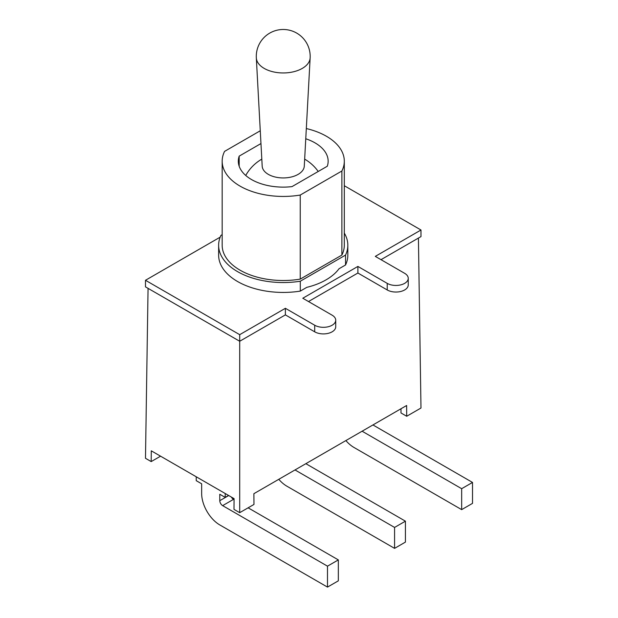 <?xml version="1.0" encoding="UTF-8"?>
<svg xmlns="http://www.w3.org/2000/svg" width="618" height="618" viewBox="0 0 618 618"><rect width="100%" height="100%" fill="white"/><g stroke="black" fill="none" stroke-linecap="round" stroke-linejoin="round"><path stroke-width="0.93" d="M344.303 185.732L420.982 230.004L375.304 256.377L404.635 273.31A12.314 7.107 180 0 1 408.243 278.339A12.314 7.107 180 0 1 400.642 284.906A12.314 7.107 180 0 1 387.223 283.368L357.892 266.428L302.789 298.239L332.121 315.18A12.314 7.107 180 0 1 335.728 320.201A12.314 7.107 180 0 1 328.127 326.775A12.314 7.107 180 0 1 314.709 325.23L285.377 308.297L239.699 334.67L145.485 280.278L220.178 237.15M218.633 245.246L218.633 255.141A64.596 37.296 0 0 0 300.294 291.109L306.822 287.339A60.564 34.963 180 0 0 339.012 268.753L345.539 264.991A64.596 37.296 0 0 0 347.834 255.141L347.834 245.246A64.596 37.296 180 0 1 345.539 255.103L300.294 281.221A64.596 37.296 180 0 1 218.633 245.246A64.596 37.296 180 0 1 220.927 235.396L222.171 234.685M420.982 230.004L420.982 236.594L381.012 259.668M408.243 278.339L408.243 284.929A12.314 7.107 180 0 1 400.642 291.503A12.314 7.107 180 0 1 387.223 289.958L357.892 273.025L308.498 301.538M335.728 320.201L335.728 326.798A12.314 7.107 180 0 1 328.127 333.365A12.314 7.107 180 0 1 314.709 331.827L285.377 314.886L239.699 341.26L145.485 286.868L145.485 280.278M357.892 273.025L357.892 266.428M285.377 314.886L285.377 308.297M418.417 238.077L420.982 408.019L406.706 416.262L406.629 405.501L253.89 493.682L253.975 504.442L239.699 512.677L239.699 334.67M300.294 291.109L300.294 281.221M305.763 138.756A44.913 25.933 180 0 1 328.15 161.19A44.913 25.933 180 0 1 327.285 166.242L291.997 186.621A44.913 25.933 180 0 1 238.316 161.19A44.913 25.933 180 0 1 239.181 156.13L260.966 143.554M239.181 166.242L239.181 156.13M306.319 128.544A61.066 35.257 180 0 1 344.303 161.19A61.066 35.257 180 0 1 341.885 171.001L300.24 195.049A61.066 35.257 180 0 1 222.171 161.19A61.066 35.257 180 0 1 224.581 151.371L260.271 130.769M344.303 161.19L344.303 245.246A61.066 35.257 180 0 1 341.885 255.064L341.885 171.001M341.885 255.064L300.24 279.112L300.24 195.049M300.24 279.112A61.066 35.257 180 0 1 222.171 245.246L222.171 161.19M344.303 233.086A64.596 37.296 180 0 1 347.834 245.246M345.539 264.991L345.539 255.103M225.207 493.512L225.207 497.39L219.784 494.261L219.784 500.688A4.04 2.333 -120 0 0 222.642 505.632L327.486 566.165L327.486 587.1L219.784 524.921A25.639 14.801 60 0 1 201.653 493.519L201.653 483.794L196.23 480.665L196.23 476.779M231.371 497.065A4.04 2.333 -120 0 0 233.488 499.375L234.06 499.699M248.119 507.818L338.332 559.9L327.486 566.165M338.332 559.9L338.332 580.835L327.486 587.1M295.002 469.943L394.578 527.432L394.578 548.367L286.876 486.188A25.639 14.801 60 0 1 278.78 479.313M305.848 463.678L405.423 521.167L394.578 527.432M405.423 521.167L405.423 542.102L394.578 548.367M225.207 497.39L228.575 495.451M362.094 431.209L461.661 488.699L461.661 509.634L353.967 447.455A25.639 14.801 60 0 1 345.871 440.572M372.94 424.945L472.515 482.434L461.661 488.699M472.515 482.434L472.515 503.369L461.661 509.634M160.556 456.184L151.194 461.584L151.279 450.823L234.067 498.626L233.99 509.386L239.699 512.677M406.706 416.262L400.997 412.963L400.997 408.745M151.194 461.584L145.485 458.286L148.057 288.351M310.143 57.899L304.28 166.157A21.058 12.159 180 0 1 290.985 177.08A21.058 12.159 180 0 1 268.343 174.376A21.058 12.159 180 0 1 262.186 166.157L256.323 57.899A26.922 15.543 180 0 0 264.195 68.405A26.922 15.543 180 0 0 293.148 71.866A26.922 15.543 180 0 0 310.143 57.899A26.953 26.953 0 0 0 283.237 29.486A26.953 26.953 0 0 0 256.323 57.899M387.223 289.958L387.223 283.368M314.709 331.827L314.709 325.23M228.714 495.536L219.784 500.688M233.488 499.375L222.642 505.632M318.224 171.48A42.897 42.897 0 0 0 304.659 159.135M261.808 159.135A42.897 42.897 0 0 0 245.732 175.458"/></g></svg>
